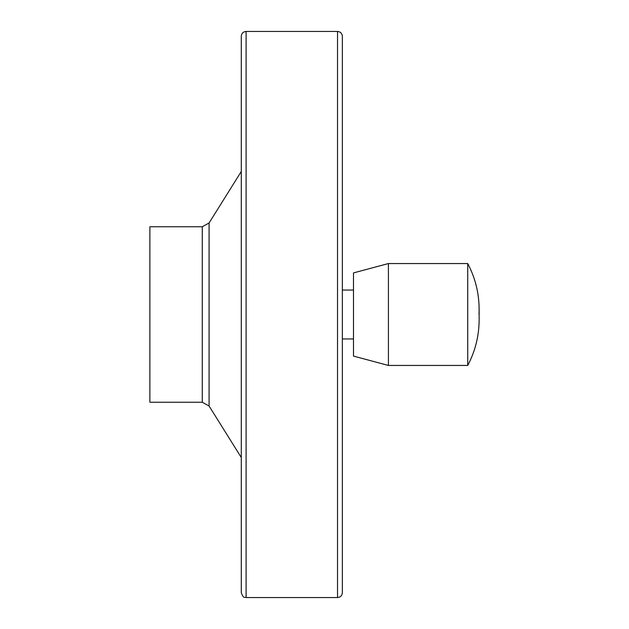 <?xml version="1.0" encoding="UTF-8"?>
<svg xmlns="http://www.w3.org/2000/svg" width="629" height="629" viewBox="0 0 629 629"><rect width="100%" height="100%" fill="white"/><g stroke="black" fill="none" stroke-linecap="round" stroke-linejoin="round"><path stroke-width="0.94" d="M149.867 226.754L149.867 402.245L202.279 402.245L202.279 226.754L149.867 226.754M241.292 171.458L209.08 222.988L202.279 226.754M241.292 36.262L241.292 592.738C243.753 599.453 244.862 596.662 246.104 597.55L246.104 31.45C243.179 31.733 241.575 33.337 241.292 36.262M337.529 31.45L337.529 597.55C340.446 597.267 342.05 595.663 342.341 592.738L342.341 36.262C342.05 33.337 340.446 31.733 337.529 31.45L246.104 31.45M353.49 290.048L342.341 290.048M353.49 272.907L353.49 356.093L388.415 365.449L388.415 263.551L353.49 272.907M478.991 314.5C479.864 296.495 476.106 279.512 467.732 263.551L467.732 365.449L388.415 365.449M467.732 263.551L388.415 263.551M209.08 222.988L209.08 406.012L202.279 402.245M209.08 406.012L241.292 457.542M337.529 597.55L246.104 597.55M353.49 338.952L342.341 338.952M467.732 365.449C475.265 351.155 479.07 335.917 479.133 319.729L479.133 309.271"/></g></svg>
